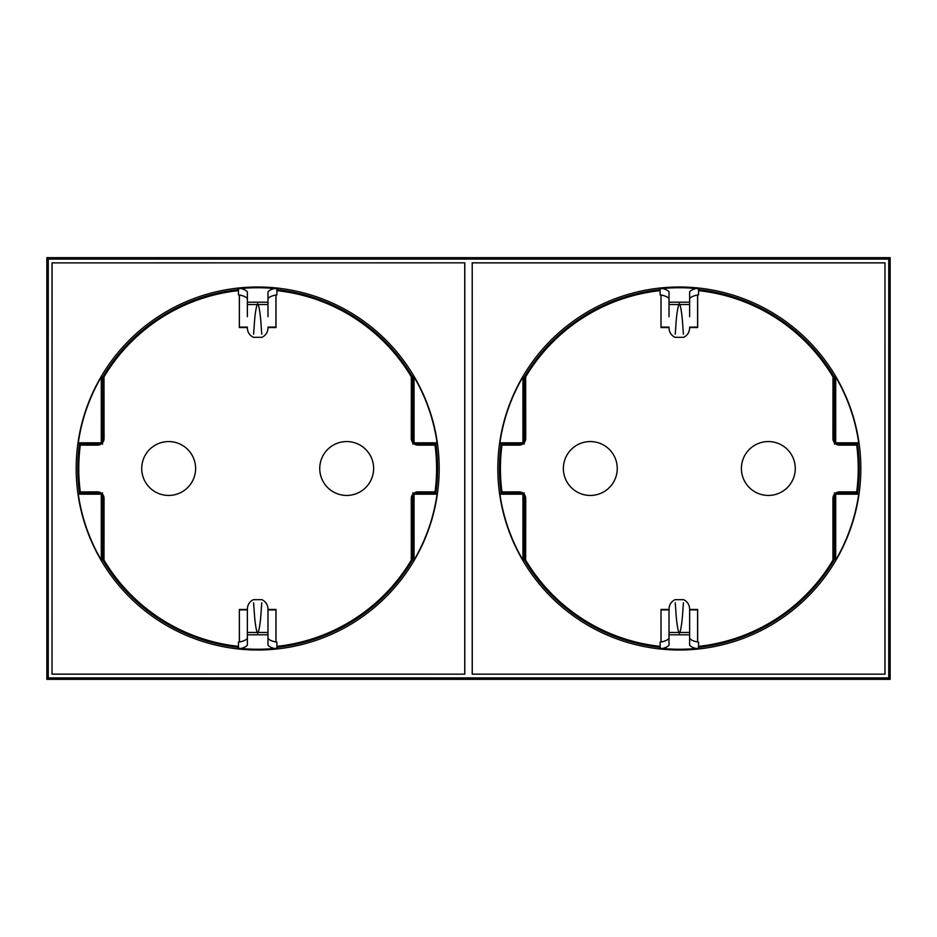 <?xml version="1.0" encoding="UTF-8"?>
<svg xmlns="http://www.w3.org/2000/svg" width="937" height="937" viewBox="0 0 937 937"><rect width="100%" height="100%" fill="white"/><g stroke="black" fill="none" stroke-linecap="round" stroke-linejoin="round"><path stroke-width="1.41" d="M699.517 290.47L698.533 290.47M669.018 298.61A14.055 5.915 0 0 0 660.116 294.862L660.116 288.76M662.541 288.514A14.055 5.915 180 0 1 669.018 291.817L669.018 316.706M660.116 290.47L659.133 290.47M669.018 638.39A14.055 5.915 180 0 1 660.116 642.138L660.116 648.24L660.116 646.53L659.133 646.53M689.632 611.58L689.632 609.05C689.456 604.752 687.453 601.636 683.623 599.68L675.027 599.68C671.197 601.636 669.194 604.752 669.018 609.05L669.018 645.183A14.055 5.915 -0 0 1 662.541 648.486M689.632 638.39A14.055 5.915 180 0 0 698.533 642.138L698.533 648.24M696.109 648.486A14.055 5.915 0 0 1 689.632 645.183L689.632 634.817L669.018 634.817M675.237 602.807L676.01 613.43C676.619 622.145 677.545 628.493 678.81 632.475L679.325 633.412L679.84 632.475C681.176 628.106 682.101 621.77 682.64 613.466L683.413 602.807M689.632 609.05L689.632 634.817M698.533 646.53L699.517 646.53M683.413 334.193L682.64 323.57C682.031 314.855 681.105 308.507 679.84 304.525L679.325 303.588L678.81 304.525C677.474 308.894 676.549 315.23 676.01 323.534L675.237 334.193M696.109 288.514A14.055 5.915 180 0 0 689.632 291.817L689.632 316.706M689.632 302.182L669.018 302.182M698.533 288.76L698.533 294.862A14.055 5.915 -0 0 0 689.632 298.61M277.867 290.47L276.883 290.47M247.368 298.61A14.055 5.915 0 0 0 238.466 294.862L238.466 288.76M240.891 288.514A14.055 5.915 180 0 1 247.368 291.817L247.368 316.706M238.466 290.47L237.483 290.47M247.368 638.39A14.055 5.915 180 0 1 238.466 642.138L238.466 648.24L238.466 646.53L237.483 646.53M267.982 611.58L267.982 609.05C267.806 604.752 265.803 601.636 261.973 599.68L253.377 599.68C249.547 601.636 247.544 604.752 247.368 609.05L247.368 645.183A14.055 5.915 -0 0 1 240.891 648.486M267.982 638.39A14.055 5.915 180 0 0 276.883 642.138L276.883 648.24M274.459 648.486A14.055 5.915 0 0 1 267.982 645.183L267.982 634.817L247.368 634.817M253.587 602.807L254.36 613.43C254.969 622.145 255.895 628.493 257.16 632.475L257.675 633.412L258.19 632.475C259.526 628.106 260.451 621.77 260.99 613.466L261.763 602.807M267.982 609.05L267.982 634.817M276.883 646.53L277.867 646.53M261.763 334.193L260.99 323.57C260.381 314.855 259.455 308.507 258.19 304.525L257.675 303.588L257.16 304.525C255.824 308.894 254.899 315.23 254.36 323.534L253.587 334.193M274.459 288.514A14.055 5.915 180 0 0 267.982 291.817L267.982 316.706M267.982 302.182L247.368 302.182M276.883 288.76L276.883 294.862A14.055 5.915 -0 0 0 267.982 298.61M411.343 393.54L412.748 393.54L412.748 377.295L414.06 376.943L414.06 442.826L437.064 442.826L435.928 444.138L414.529 444.138M414.06 376.943A181.216 181.216 0 0 1 437.064 442.826M412.748 444.138L414.06 442.826M411.343 431.02L412.748 431.02L412.713 426.335L411.343 426.335M411.343 398.225L412.713 398.225L412.748 393.54M100.821 444.138L79.422 444.138L78.286 442.826L101.29 442.826L102.601 444.138M411.355 529.405L412.713 529.405L412.748 494.431M414.529 492.862L435.928 492.862L437.064 494.174A181.216 181.216 0 0 1 414.06 560.057L412.725 559.694L412.713 557.515L411.402 557.515M437.064 494.174L414.06 494.174L412.748 492.862M414.06 560.057L414.06 494.174M412.631 529.405L412.631 557.515M412.748 524.72L411.343 524.72M410.148 562.2L411.249 562.2L412.725 559.694M52.062 262.887L464.787 262.84L52.062 262.887L52.015 674.16L52.015 262.84M52.015 674.16L464.787 674.16L52.062 674.113M439.172 468.5A181.497 181.497 0 0 1 257.675 649.997A181.497 181.497 0 0 1 76.178 468.5A181.497 181.497 0 0 1 257.675 287.003A181.497 181.497 0 0 1 439.172 468.5M464.74 674.113L464.74 262.887M464.787 674.16L464.787 262.84M888.744 677.919L48.255 677.919L48.255 259.08L888.744 259.08L888.744 677.919L890.15 679.325L890.15 257.675L46.85 257.675L46.85 679.325L890.15 679.325M888.744 259.08L890.15 257.675M525.657 538.775L524.287 538.775L524.251 543.46L525.657 543.46M525.657 505.98L524.251 505.98L524.287 510.665L525.657 510.665M884.985 674.16L472.213 674.16L884.985 674.16L884.985 262.84L884.938 674.113M472.26 674.113L472.213 262.84L472.213 674.16M472.26 262.887L884.938 262.887M472.213 262.84L884.985 262.84M860.822 468.5A181.497 181.497 0 0 1 679.325 649.997A181.497 181.497 0 0 1 497.828 468.5A181.497 181.497 0 0 1 679.325 287.003A181.497 181.497 0 0 1 860.822 468.5M832.993 398.225L834.363 398.225L834.398 393.54L832.993 393.54M832.993 431.02L834.398 431.02L834.363 426.335L832.993 426.335M834.398 393.54L834.398 377.295L835.71 376.943A181.216 181.216 0 0 1 858.714 442.826L857.578 444.138L836.179 444.138M858.714 442.826L835.71 442.826L834.398 444.138M835.71 376.943L835.71 442.826M834.281 398.225L834.281 426.335M834.398 442.569L834.398 431.02M833.005 529.405L834.363 529.405L834.398 494.431M659.133 290.681L659.988 288.772A180.759 180.759 0 0 1 698.662 288.772L699.517 290.681M661.053 327.107L669.018 327.107M689.632 327.107L697.596 327.107M836.179 492.862L857.578 492.862L858.714 494.174A181.216 181.216 0 0 1 835.71 560.057L834.375 559.694L834.363 557.515L833.052 557.515M858.714 494.174L835.71 494.174L834.398 492.862M835.71 560.057L835.71 494.174M834.281 529.405L834.281 557.515M834.398 524.72L832.993 524.72M831.798 562.2L832.899 562.2L834.375 559.694M832.899 562.2A179.904 179.904 0 0 1 699.517 647.268L698.662 648.228A180.759 180.759 0 0 1 659.988 648.228L659.133 646.319M524.251 543.46L524.251 559.705L522.94 560.057A181.216 181.216 0 0 1 499.936 494.174L501.072 492.862L522.471 492.862M499.936 494.174L522.94 494.174L524.251 492.862M522.94 560.057L522.94 494.174M524.251 559.705A179.904 179.904 0 0 0 659.133 647.268M857.578 492.862A179.904 179.904 0 0 0 857.578 444.138M522.471 444.138L501.072 444.138A179.904 179.904 0 0 0 501.072 492.862M524.369 538.775L524.369 510.665M524.251 494.431L524.251 505.98M526.852 374.8L525.751 374.8L524.275 377.306L524.287 379.485L525.657 379.485M525.657 407.595L524.287 407.595L524.251 412.28L525.657 412.28M501.072 444.138L499.936 442.826L522.94 442.826L522.94 376.943L524.275 377.306M499.936 442.826A181.216 181.216 0 0 1 522.94 376.943M524.369 407.595L524.369 379.485M524.251 444.138L522.94 442.826M524.251 412.28L524.251 442.569M834.398 377.295A179.904 179.904 0 0 0 699.517 289.732M659.133 289.732A179.904 179.904 0 0 0 525.751 374.8M697.596 609.893L689.632 609.893M669.018 609.893L661.053 609.893M699.517 647.268L699.517 646.319M277.867 646.319L277.012 648.228A180.759 180.759 0 0 1 238.338 648.228L237.483 646.319M104.007 538.775L102.637 538.775L102.601 543.46L104.007 543.46M104.007 505.98L102.601 505.98L102.637 510.665L104.007 510.665M104.007 407.595L102.637 407.595L102.601 412.28L104.007 412.28M105.202 374.8L104.101 374.8L102.625 377.306L102.637 379.485L104.007 379.485M275.946 609.893L267.982 609.893M247.368 609.893L239.403 609.893M48.255 259.08L46.85 257.675M277.867 290.681L277.012 288.772A180.759 180.759 0 0 0 238.338 288.772L237.483 289.732A179.904 179.904 0 0 0 104.101 374.8M237.483 290.681L237.483 289.732M102.719 407.595L102.719 379.485M102.719 538.775L102.719 510.665M48.255 677.919L46.85 679.325M102.601 543.46L102.601 559.705L101.29 560.057A181.216 181.216 0 0 1 78.286 494.174L79.422 492.862L100.821 492.862M78.286 494.174L101.29 494.174L102.601 492.862M101.29 560.057L101.29 494.174M102.601 559.705A179.904 179.904 0 0 0 237.483 647.268M277.867 647.268A179.904 179.904 0 0 0 411.249 562.2M435.928 492.862A179.904 179.904 0 0 0 435.928 444.138M79.422 444.138A179.904 179.904 0 0 0 79.422 492.862M102.601 494.431L102.601 505.98M412.748 442.569L412.748 431.02M412.748 377.295A179.904 179.904 0 0 0 277.867 289.732M275.946 327.107L267.982 327.107M247.368 327.107L239.403 327.107M102.601 412.28L102.601 442.569M78.286 442.826A181.216 181.216 0 0 1 101.29 376.943L102.625 377.306M101.29 376.943L101.29 442.826M412.631 398.225L412.631 426.335M832.934 498.484L832.993 498.484A6.559 6.559 0 0 1 839.552 491.925L856.758 491.925A178.967 178.967 0 0 0 856.758 445.075L856.699 445.134A178.908 178.908 0 0 1 856.699 491.866L839.552 491.866A6.618 6.618 0 0 0 832.934 498.484L832.934 560.221A178.908 178.908 0 0 1 698.533 646.366M617.249 468.5A26.939 26.939 0 0 1 590.31 495.439A26.939 26.939 0 0 1 563.371 468.5A26.939 26.939 0 0 1 590.31 441.561A26.939 26.939 0 0 1 617.249 468.5M795.279 468.5A26.939 26.939 0 0 1 768.34 495.439A26.939 26.939 0 0 1 741.401 468.5A26.939 26.939 0 0 1 768.34 441.561A26.939 26.939 0 0 1 795.279 468.5M832.993 498.484L832.993 560.232A178.967 178.967 0 0 1 698.533 646.436M839.552 445.134L839.552 445.075A6.559 6.559 0 0 1 832.993 438.516L832.993 376.756L832.934 438.516A6.618 6.618 0 0 0 839.552 445.134L856.699 445.134M839.552 445.075L856.758 445.075M698.533 290.564A178.967 178.967 0 0 1 832.993 376.756M832.934 376.779A178.908 178.908 0 0 0 698.533 290.634M689.632 327.481L697.655 327.54L697.655 295.003M697.596 327.481L697.596 295.014M525.657 560.232L525.716 498.484A6.618 6.618 0 0 0 519.098 491.866L501.892 491.925L519.098 491.925A6.559 6.559 0 0 1 525.657 498.484L525.657 560.232A178.967 178.967 0 0 0 660.116 646.436M501.892 491.925A178.967 178.967 0 0 1 501.892 445.075L501.951 445.134A178.908 178.908 0 0 0 501.951 491.866M501.951 445.134L519.098 445.134A6.618 6.618 0 0 0 525.716 438.516L525.657 376.768L525.657 438.516A6.559 6.559 0 0 1 519.098 445.075L501.892 445.075M525.657 376.768A178.967 178.967 0 0 1 660.116 290.564M660.116 290.634A178.908 178.908 0 0 0 525.716 376.779M660.995 295.003L660.995 327.54L661.053 295.014M661.053 327.481L669.018 327.481M660.995 327.54L669.018 327.54M689.632 327.54L697.655 327.54M661.053 641.986L660.995 609.46L660.995 641.997M697.596 641.986L697.596 609.518L689.632 609.518M669.018 609.518L661.053 609.518M697.655 641.997L697.655 609.46L689.632 609.46M669.018 609.46L660.995 609.46M525.716 560.221A178.908 178.908 0 0 0 660.116 646.366M411.284 498.484L411.343 498.484A6.559 6.559 0 0 1 417.902 491.925L435.108 491.925A178.967 178.967 0 0 0 435.108 445.075L435.049 445.134A178.908 178.908 0 0 1 435.049 491.866L417.902 491.866A6.618 6.618 0 0 0 411.284 498.484L411.284 560.221A178.908 178.908 0 0 1 276.883 646.366M195.599 468.5A26.939 26.939 0 0 1 168.66 495.439A26.939 26.939 0 0 1 141.721 468.5A26.939 26.939 0 0 1 168.66 441.561A26.939 26.939 0 0 1 195.599 468.5M373.629 468.5A26.939 26.939 0 0 1 346.69 495.439A26.939 26.939 0 0 1 319.751 468.5A26.939 26.939 0 0 1 346.69 441.561A26.939 26.939 0 0 1 373.629 468.5M411.343 498.484L411.343 560.232A178.967 178.967 0 0 1 276.883 646.436M417.902 445.134L417.902 445.075A6.559 6.559 0 0 1 411.343 438.516L411.343 376.756L411.284 438.516A6.618 6.618 0 0 0 417.902 445.134L435.049 445.134M417.902 445.075L435.108 445.075M276.883 290.564A178.967 178.967 0 0 1 411.343 376.756M411.284 376.779A178.908 178.908 0 0 0 276.883 290.634M267.982 327.481L276.005 327.54L276.005 295.003M275.946 327.481L275.946 295.014M104.007 560.232L104.066 498.484A6.618 6.618 0 0 0 97.448 491.866L80.242 491.925L97.448 491.925A6.559 6.559 0 0 1 104.007 498.484L104.007 560.232A178.967 178.967 0 0 0 238.466 646.436M80.242 491.925A178.967 178.967 0 0 1 80.242 445.075L80.301 445.134A178.908 178.908 0 0 0 80.301 491.866M80.301 445.134L97.448 445.134A6.618 6.618 0 0 0 104.066 438.516L104.007 376.768L104.007 438.516A6.559 6.559 0 0 1 97.448 445.075L80.242 445.075M104.007 376.768A178.967 178.967 0 0 1 238.466 290.564M238.466 290.634A178.908 178.908 0 0 0 104.066 376.779M239.345 295.003L239.345 327.54L239.403 295.014M239.403 327.481L247.368 327.481M239.345 327.54L247.368 327.54M267.982 327.54L276.005 327.54M239.403 641.986L239.345 609.46L239.345 641.997M275.946 641.986L275.946 609.518L267.982 609.518M247.368 609.518L239.403 609.518M276.005 641.997L276.005 609.46L267.982 609.46M247.368 609.46L239.345 609.46M104.066 560.221A178.908 178.908 0 0 0 238.466 646.366M832.993 421.521L834.281 421.521M832.993 421.615L834.281 421.615M411.343 421.521L412.631 421.521M411.343 421.615L412.631 421.615M525.657 515.479L524.369 515.479M524.369 515.385L525.657 515.385M102.719 515.479L104.007 515.479M104.007 515.385L102.719 515.385M679.84 632.475L689.632 632.475M669.018 632.475L678.81 632.475M689.632 304.525L679.84 304.525M678.81 304.525L669.018 304.525M258.19 632.475L267.982 632.475M247.368 632.475L257.16 632.475M267.982 304.525L258.19 304.525M257.16 304.525L247.368 304.525M669.018 327.95C669.194 332.248 671.197 335.364 675.027 337.32L683.623 337.32C687.453 335.364 689.456 332.248 689.632 327.95M247.368 327.95C247.544 332.248 249.547 335.364 253.377 337.32L261.973 337.32C265.803 335.364 267.806 332.248 267.982 327.95"/></g></svg>
